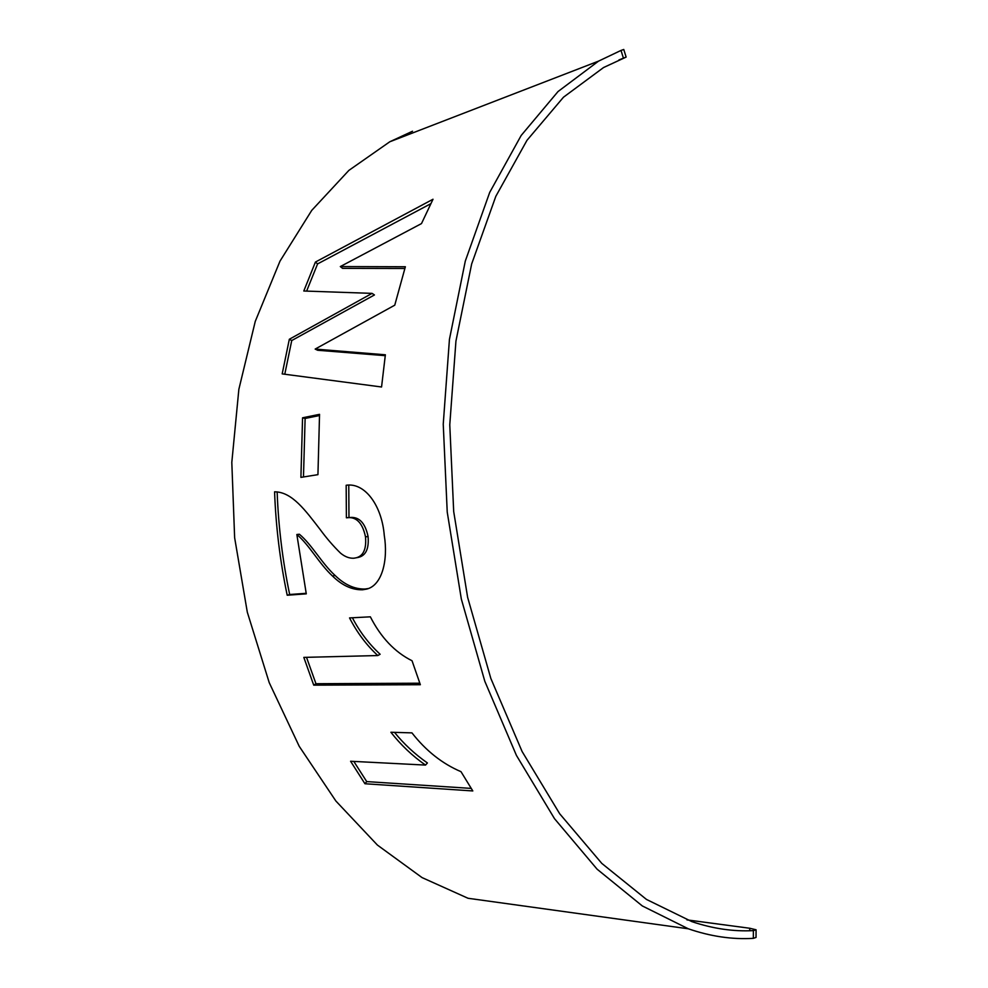 <?xml version="1.0" encoding="UTF-8"?>
<svg xmlns="http://www.w3.org/2000/svg" width="988" height="988" viewBox="0 0 988 988"><rect width="100%" height="100%" fill="white"/><g stroke="black" fill="none" stroke-linecap="round" stroke-linejoin="round"><path stroke-width="1.48" d="M618.933 59.947L626.12 57.094L603.545 67.542L563.469 97.219L526.987 140.308L495.828 196.316L471.659 263.969L455.937 341.119L449.775 424.815L453.69 511.5L467.62 597.308L490.838 678.447L522.096 751.498L559.702 813.779L601.803 863.401L646.461 899.426L691.909 921.643C712.941 928.695 733.442 931.684 753.387 930.622L756.079 929.782L749.793 928.263L749.769 930.758M686.956 919.877L749.793 928.263M289.336 339.255L372.068 293.374L303.785 291.003L315.431 262.055L433.016 199.243L421.493 223.584L340.317 266.562L405.364 266.748L394.755 305.181L315.16 349.073L385.369 354.791L381.553 386.987L282.185 373.896L289.336 339.255L291.744 340.539L374.44 294.955L372.068 293.374M319.544 414.33L317.938 474.648L300.908 477.377L302.563 417.801L319.544 414.33M355.865 557.887C363.337 556.121 366.56 549.106 365.498 536.855L368.067 536.509C369.104 548.661 365.881 555.614 358.409 557.38L353.914 558.22C349.369 558.455 344.898 556.763 340.527 553.132C333.351 546.117 326.633 538.337 320.359 529.79C305.44 510.463 292.053 491.802 274.578 491.826C275.862 526.703 280.073 561.172 287.199 595.233L289.669 594.504C282.605 560.764 278.431 526.629 277.146 492.086M365.498 536.855C362.522 522.689 356.149 516.329 346.393 517.786L346.171 485.256C364.893 482.342 381.887 505.523 384.283 535.484C388.235 559.628 382.319 585.489 366.536 589.12L362.46 589.787C352.049 589.997 342.07 585.427 332.536 576.053C319.186 563.79 309.281 544.894 296.845 534.508L306.28 593.85L287.199 595.233M313.727 685.153L303.822 657.39L377.799 655.55C366.462 645.09 357.051 632.542 349.542 617.92L370.352 616.821C380.899 637.482 394.792 652.129 412.045 660.762L420.357 684.721L313.727 685.153L315.962 683.721L419.789 683.202M364.943 783.743L350.592 761.254L425.507 765.083C412.428 755.956 400.893 745.014 390.89 732.256L411.947 732.874C425.939 750.781 442.291 763.712 461.001 771.677L472.807 790.943L364.943 783.743L366.721 781.594L471.165 788.399M412.515 131.231L389.766 141.79L348.875 170.393L311.751 210.37L280.012 261.104L255.262 321.384L238.861 389.309L231.81 462.409L234.638 537.744L247.309 612.177L269.218 682.634L299.228 746.323L335.871 801.009L377.416 845.073L422.049 877.591L468.04 898.277L688.315 928.794C710.594 936.439 732.269 939.625 753.338 938.341L753.387 930.622M756.079 930.14L756.03 937.451L753.338 938.341M623.403 58.094L621.02 50.425L598.543 61.133L558.035 91.538L521.182 135.455L489.702 192.401L465.299 261.091L449.441 339.341L443.242 424.198L447.231 512.068L461.334 599.049L484.824 681.312L516.44 755.425L554.503 818.669L597.085 869.168L642.299 905.934L688.315 928.794M621.02 50.425L623.761 49.474L626.12 57.057M425.507 765.083L427.409 762.971C414.824 754.14 403.845 743.939 394.508 732.367M353.803 761.415L366.721 781.594M377.799 655.55L380.133 654.266C368.956 643.966 359.706 631.801 352.395 617.772M306.515 657.316L315.962 683.721M368.067 536.509C365.103 522.454 358.73 516.156 348.974 517.613L348.764 485.367M346.393 517.786L348.974 517.613M368.191 588.564L364.955 589.021C354.544 589.243 344.565 584.711 335.043 575.424C321.718 563.284 311.85 544.561 299.389 534.249L296.845 534.508M362.46 589.787L364.955 589.021M332.536 576.053L335.043 575.424M306.169 593.306L289.669 594.504M319.457 415.54L305.119 418.455L302.563 417.801M305.119 418.455L303.477 476.969M291.744 340.539L284.779 374.23M385.234 355.668L317.617 350.258L315.16 349.073M404.821 268.489L342.552 268.366L340.317 266.562M430.731 203.75L317.593 263.907L315.431 262.055M317.593 263.907L306.626 291.089M389.766 141.79L598.543 61.133"/></g></svg>
